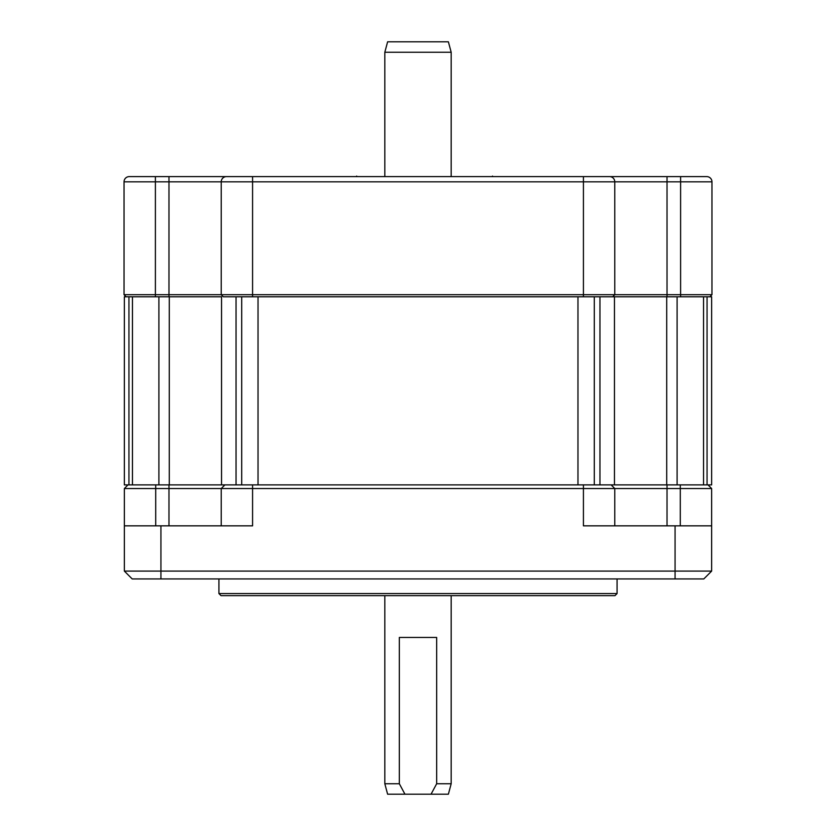 <?xml version="1.0" encoding="UTF-8"?>
<svg xmlns="http://www.w3.org/2000/svg" width="836" height="836" viewBox="0 0 836 836"><rect width="100%" height="100%" fill="white"/><g stroke="black" fill="none" stroke-linecap="round" stroke-linejoin="round"><path stroke-width="1.25" d="M707.057 484.88L707.057 296.78L711.645 296.78L711.645 484.88L124.355 484.88L124.355 296.78L128.943 296.78L128.943 484.88M677.097 484.88L677.097 296.78L703.536 296.78L703.536 484.88M677.097 296.78L666.71 296.78L666.71 484.88M599.955 484.88L599.955 296.78L666.71 296.78M241.698 484.88L241.698 296.78L594.302 296.78L594.302 484.88M132.464 484.88L132.464 296.78L221.54 296.78L221.54 484.88M614.46 484.88L614.46 296.78M155.705 484.88L155.705 488.537L124.355 488.537L128.012 484.88L124.355 488.537L124.355 525.844L252.576 525.844L252.576 488.537L711.645 488.537L711.645 571.092L124.355 571.092L124.355 525.844M707.987 484.88L711.645 488.537M583.423 484.88L583.423 525.844L711.645 525.844M124.355 571.092L132.192 578.93L160.93 578.93L160.93 525.844M711.645 571.092L703.808 578.93L160.93 578.93M611.116 484.88L614.773 488.537L614.773 525.844L614.773 488.537M224.884 484.88L221.226 488.537L252.576 488.537L252.576 484.88M221.226 488.537L221.226 525.844L221.226 488.537L168.976 488.537L168.976 525.844M155.705 525.844L155.705 488.537L168.976 488.537L168.976 484.88M617.072 593.56L218.927 593.56L221.017 595.65L614.982 595.65L617.072 593.56L617.072 578.93M451.179 52.25L384.821 52.25L387.622 41.8L448.378 41.8L451.179 52.25L451.179 176.082M451.179 595.65L451.179 783.75L436.664 783.75L436.664 637.45L399.336 637.45L399.336 783.75L384.821 783.75L384.821 595.65M384.821 52.25L384.821 176.082M399.336 783.75L404.948 794.2L387.622 794.2L384.821 783.75M451.179 783.75L448.378 794.2L431.052 794.2L436.664 783.75M404.948 794.2L431.052 794.2M129.267 176.605A5.225 5.225 0 0 0 124.041 181.83A5.225 5.225 0 0 1 129.267 176.605L706.733 176.605A5.225 5.225 0 0 1 711.958 181.83L711.958 294.69L124.041 294.69L124.041 181.83L221.226 181.83L221.226 294.69L221.226 181.83L614.773 181.83L614.773 294.69L614.773 181.83L711.958 181.83M221.226 294.69L223.316 296.78L252.576 296.78L252.576 176.605L226.451 176.605A5.225 5.225 0 0 0 221.226 181.83A5.225 5.225 0 0 1 226.451 176.605M124.041 294.69L126.131 296.78L155.391 296.78L155.391 176.605M583.423 176.605L583.423 296.78L612.683 296.78L614.773 294.69M680.608 176.605L680.608 296.78L709.868 296.78L711.958 294.69M609.548 176.605A5.225 5.225 0 0 1 614.773 181.83M346.209 176.605L502.958 176.605M577.969 484.88L577.969 296.78M258.031 484.88L258.031 296.78M236.045 484.88L236.045 296.78M169.29 296.78L169.29 484.88M158.903 484.88L158.903 296.78M675.07 578.93L675.07 525.844M667.023 484.88L667.023 525.844M680.295 484.88L680.295 525.844M667.023 296.78L667.023 176.605M168.976 296.78L168.976 176.605M492.508 176.605L492.508 176.082M356.659 176.605L356.659 176.082M218.927 578.93L218.927 593.56"/></g></svg>
